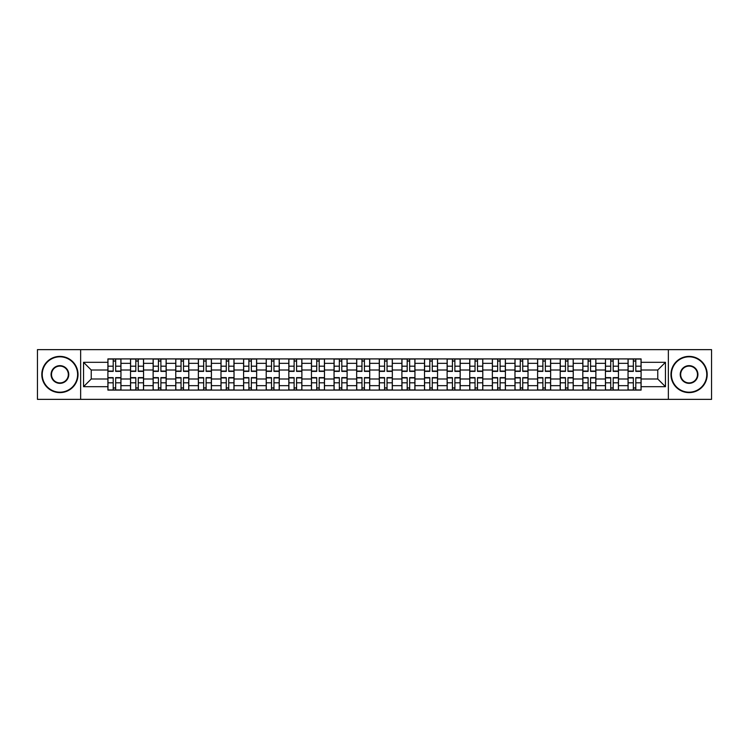 <?xml version="1.0" encoding="UTF-8"?>
<svg xmlns="http://www.w3.org/2000/svg" width="749" height="749" viewBox="0 0 749 749"><rect width="100%" height="100%" fill="white"/><g stroke="black" fill="none" stroke-linecap="round" stroke-linejoin="round"><path stroke-width="1.12" d="M668.351 399.357L711.55 399.357L711.55 349.643L37.45 349.643L37.45 399.357L668.351 399.357L668.351 349.643M130.523 390.089L130.523 363.34L120.954 363.34L120.954 390.089M120.954 363.34L120.954 358.911M130.523 363.34L130.523 358.911M143.565 358.911L143.565 390.089M153.133 390.089L153.133 358.911M166.184 358.911L166.184 390.089M175.753 390.089L175.753 358.911M188.795 358.911L188.795 390.089M198.363 390.089L198.363 358.911M211.415 358.911L211.415 390.089M220.983 390.089L220.983 358.911M234.025 358.911L234.025 390.089M243.594 390.089L243.594 358.911M256.645 358.911L256.645 390.089M266.213 390.089L266.213 358.911M279.255 358.911L279.255 390.089M288.824 390.089L288.824 358.911M301.875 358.911L301.875 390.089M311.444 390.089L311.444 358.911M324.486 358.911L324.486 390.089M334.054 390.089L334.054 358.911M347.105 358.911L347.105 390.089M356.664 390.089L356.664 358.911M369.716 358.911L369.716 390.089M379.284 390.089L379.284 358.911M392.336 358.911L392.336 390.089M401.895 390.089L401.895 358.911M414.946 358.911L414.946 390.089M424.514 390.089L424.514 358.911M437.556 358.911L437.556 390.089M447.125 390.089L447.125 358.911M460.176 358.911L460.176 390.089M469.745 390.089L469.745 358.911M482.787 358.911L482.787 390.089M492.355 390.089L492.355 358.911M505.406 358.911L505.406 390.089M514.975 390.089L514.975 358.911M528.017 358.911L528.017 390.089M537.585 390.089L537.585 358.911M550.637 358.911L550.637 390.089M560.205 390.089L560.205 358.911M573.247 358.911L573.247 390.089M582.816 390.089L582.816 358.911M595.867 358.911L595.867 390.089M605.435 390.089L605.435 358.911M618.477 358.911L618.477 390.089M628.046 390.089L628.046 358.911M628.046 378.994L618.477 378.994M605.435 378.994L595.867 378.994M582.816 378.994L573.247 378.994M560.205 378.994L550.637 378.994M537.585 378.994L528.017 378.994M514.975 378.994L505.406 378.994M492.355 378.994L482.787 378.994M469.745 378.994L460.176 378.994M447.125 378.994L437.556 378.994M424.514 378.994L414.946 378.994M401.895 378.994L392.336 378.994M379.284 378.994L369.716 378.994M356.664 378.994L347.105 378.994M334.054 378.994L324.486 378.994M311.444 378.994L301.875 378.994M288.824 378.994L279.255 378.994M266.213 378.994L256.645 378.994M243.594 378.994L234.025 378.994M220.983 378.994L211.415 378.994M198.363 378.994L188.795 378.994M175.753 378.994L166.184 378.994M153.133 378.994L143.565 378.994M130.523 378.994L120.954 378.994M628.046 370.006L618.477 370.006M605.435 370.006L595.867 370.006M582.816 370.006L573.247 370.006M560.205 370.006L550.637 370.006M537.585 370.006L528.017 370.006M514.975 370.006L505.406 370.006M492.355 370.006L482.787 370.006M469.745 370.006L460.176 370.006M447.125 370.006L437.556 370.006M424.514 370.006L414.946 370.006M401.895 370.006L392.336 370.006M379.284 370.006L369.716 370.006M356.664 370.006L347.105 370.006M334.054 370.006L324.486 370.006M311.444 370.006L301.875 370.006M288.824 370.006L279.255 370.006M266.213 370.006L256.645 370.006M243.594 370.006L234.025 370.006M220.983 370.006L211.415 370.006M198.363 370.006L188.795 370.006M175.753 370.006L166.184 370.006M153.133 370.006L143.565 370.006M130.523 370.006L120.954 370.006M91.238 378.994L107.903 378.994L107.903 370.006L91.238 370.006L91.238 378.994L83.551 386.681L83.551 362.319L107.903 362.319L107.903 370.006M641.097 370.006L641.097 378.994L657.762 378.994L657.762 370.006L641.097 370.006L641.097 358.911L107.903 358.911L107.903 362.319M641.097 362.319L665.449 362.319L665.449 386.681L641.097 386.681L641.097 378.994M107.903 378.994L107.903 390.089L641.097 390.089L641.097 386.681M107.903 386.681L83.551 386.681M80.649 399.357L80.649 349.643M115.664 387.907L113.193 387.907M113.193 361.093L115.664 361.093M138.275 387.907L135.812 387.907M135.812 361.093L138.275 361.093M160.895 387.907L158.423 387.907M158.423 361.093L160.895 361.093M183.505 387.907L181.043 387.907M181.043 361.093L183.505 361.093M206.115 387.907L203.653 387.907M203.653 361.093L206.115 361.093M228.735 387.907L226.273 387.907M226.273 361.093L228.735 361.093M251.346 387.907L248.883 387.907M248.883 361.093L251.346 361.093M273.965 387.907L271.503 387.907M271.503 361.093L273.965 361.093M296.576 387.907L294.114 387.907M294.114 361.093L296.576 361.093M319.196 387.907L316.733 387.907M316.733 361.093L319.196 361.093M341.806 387.907L339.344 387.907M339.344 361.093L341.806 361.093M364.426 387.907L361.964 387.907M361.964 361.093L364.426 361.093M387.036 387.907L384.574 387.907M384.574 361.093L387.036 361.093M409.656 387.907L407.194 387.907M407.194 361.093L409.656 361.093M432.267 387.907L429.804 387.907M429.804 361.093L432.267 361.093M454.886 387.907L452.424 387.907M452.424 361.093L454.886 361.093M477.497 387.907L475.035 387.907M475.035 361.093L477.497 361.093M500.117 387.907L497.654 387.907M497.654 361.093L500.117 361.093M522.727 387.907L520.265 387.907M520.265 361.093L522.727 361.093M545.347 387.907L542.885 387.907M542.885 361.093L545.347 361.093M567.957 387.907L565.495 387.907M565.495 361.093L567.957 361.093M590.577 387.907L588.105 387.907M588.105 361.093L590.577 361.093M613.188 387.907L610.725 387.907M610.725 361.093L613.188 361.093M635.807 387.907L633.336 387.907M633.336 361.093L635.807 361.093M83.551 362.319L91.238 370.006M657.762 378.994L665.449 386.681M657.762 370.006L665.449 362.319M115.664 371.382L115.664 359.061L120.879 359.061L120.879 371.382L115.664 371.382M113.193 360.943L115.664 360.943M113.193 359.061L107.978 359.061L107.978 371.382L113.193 371.382L113.193 359.061L115.664 359.061M113.193 377.618L113.193 389.939L107.978 389.939L107.978 377.618L113.193 377.618M115.664 388.057L113.193 388.057M115.664 389.939L120.879 389.939L120.879 377.618L115.664 377.618L115.664 389.939L113.193 389.939M138.275 371.382L138.275 359.061L143.49 359.061L143.49 371.382L138.275 371.382M135.812 360.943L138.275 360.943M135.812 359.061L130.588 359.061L130.588 371.382L135.812 371.382L135.812 359.061L138.275 359.061M160.895 371.382L160.895 359.061L166.109 359.061L166.109 371.382L160.895 371.382M158.423 360.943L160.895 360.943M158.423 359.061L153.208 359.061L153.208 371.382L158.423 371.382L158.423 359.061L160.895 359.061M135.812 377.618L135.812 389.939L130.588 389.939L130.588 377.618L135.812 377.618M138.275 388.057L135.812 388.057M138.275 389.939L143.49 389.939L143.49 377.618L138.275 377.618L138.275 389.939L135.812 389.939M158.423 377.618L158.423 389.939L153.208 389.939L153.208 377.618L158.423 377.618M160.895 388.057L158.423 388.057M160.895 389.939L166.109 389.939L166.109 377.618L160.895 377.618L160.895 389.939L158.423 389.939M59.92 392.186A17.686 17.686 0 0 0 77.606 374.5A17.686 17.686 0 0 0 59.92 356.814A17.686 17.686 0 0 0 42.234 374.5A17.686 17.686 0 0 0 59.92 392.186M59.92 356.384A18.116 18.116 0 0 1 78.036 374.5A18.116 18.116 0 0 1 59.92 392.616A18.116 18.116 0 0 1 41.804 374.5A18.116 18.116 0 0 1 59.92 356.384M59.92 383.348A8.848 8.848 0 0 1 51.072 374.5A8.848 8.848 0 0 1 59.92 365.652A8.848 8.848 0 0 1 68.768 374.5A8.848 8.848 0 0 1 59.92 383.348M59.92 366.092A8.408 8.408 0 0 0 51.512 374.5A8.408 8.408 0 0 0 59.92 382.908A8.408 8.408 0 0 0 68.328 374.5A8.408 8.408 0 0 0 59.92 366.092M689.08 392.186A17.686 17.686 0 0 0 706.766 374.5A17.686 17.686 0 0 0 689.08 356.814A17.686 17.686 0 0 0 671.394 374.5A17.686 17.686 0 0 0 689.08 392.186M689.08 356.384A18.116 18.116 0 0 1 707.196 374.5A18.116 18.116 0 0 1 689.08 392.616A18.116 18.116 0 0 1 670.964 374.5A18.116 18.116 0 0 1 689.08 356.384M689.08 383.348A8.848 8.848 0 0 1 680.232 374.5A8.848 8.848 0 0 1 689.08 365.652A8.848 8.848 0 0 1 697.928 374.5A8.848 8.848 0 0 1 689.08 383.348M689.08 366.092A8.408 8.408 0 0 0 680.672 374.5A8.408 8.408 0 0 0 689.08 382.908A8.408 8.408 0 0 0 697.488 374.5A8.408 8.408 0 0 0 689.08 366.092M183.505 371.382L183.505 359.061L188.72 359.061L188.72 371.382L183.505 371.382M181.043 360.943L183.505 360.943M181.043 359.061L175.818 359.061L175.818 371.382L181.043 371.382L181.043 359.061L183.505 359.061M206.115 371.382L206.115 359.061L211.34 359.061L211.34 371.382L206.115 371.382M203.653 360.943L206.115 360.943M203.653 359.061L198.438 359.061L198.438 371.382L203.653 371.382L203.653 359.061L206.115 359.061M228.735 371.382L228.735 359.061L233.95 359.061L233.95 371.382L228.735 371.382M226.273 360.943L228.735 360.943M226.273 359.061L221.049 359.061L221.049 371.382L226.273 371.382L226.273 359.061L228.735 359.061M181.043 377.618L181.043 389.939L175.818 389.939L175.818 377.618L181.043 377.618M183.505 388.057L181.043 388.057M183.505 389.939L188.72 389.939L188.72 377.618L183.505 377.618L183.505 389.939L181.043 389.939M203.653 377.618L203.653 389.939L198.438 389.939L198.438 377.618L203.653 377.618M206.115 388.057L203.653 388.057M206.115 389.939L211.34 389.939L211.34 377.618L206.115 377.618L206.115 389.939L203.653 389.939M226.273 377.618L226.273 389.939L221.049 389.939L221.049 377.618L226.273 377.618M228.735 388.057L226.273 388.057M228.735 389.939L233.95 389.939L233.95 377.618L228.735 377.618L228.735 389.939L226.273 389.939M251.346 371.382L251.346 359.061L256.57 359.061L256.57 371.382L251.346 371.382M248.883 360.943L251.346 360.943M248.883 359.061L243.668 359.061L243.668 371.382L248.883 371.382L248.883 359.061L251.346 359.061M248.883 377.618L248.883 389.939L243.668 389.939L243.668 377.618L248.883 377.618M251.346 388.057L248.883 388.057M251.346 389.939L256.57 389.939L256.57 377.618L251.346 377.618L251.346 389.939L248.883 389.939M273.965 371.382L273.965 359.061L279.18 359.061L279.18 371.382L273.965 371.382M271.503 360.943L273.965 360.943M271.503 359.061L266.279 359.061L266.279 371.382L271.503 371.382L271.503 359.061L273.965 359.061M271.503 377.618L271.503 389.939L266.279 389.939L266.279 377.618L271.503 377.618M273.965 388.057L271.503 388.057M273.965 389.939L279.18 389.939L279.18 377.618L273.965 377.618L273.965 389.939L271.503 389.939M296.576 371.382L296.576 359.061L301.8 359.061L301.8 371.382L296.576 371.382M294.114 360.943L296.576 360.943M294.114 359.061L288.899 359.061L288.899 371.382L294.114 371.382L294.114 359.061L296.576 359.061M294.114 377.618L294.114 389.939L288.899 389.939L288.899 377.618L294.114 377.618M296.576 388.057L294.114 388.057M296.576 389.939L301.8 389.939L301.8 377.618L296.576 377.618L296.576 389.939L294.114 389.939M319.196 371.382L319.196 359.061L324.411 359.061L324.411 371.382L319.196 371.382M316.733 360.943L319.196 360.943M316.733 359.061L311.509 359.061L311.509 371.382L316.733 371.382L316.733 359.061L319.196 359.061M316.733 377.618L316.733 389.939L311.509 389.939L311.509 377.618L316.733 377.618M319.196 388.057L316.733 388.057M319.196 389.939L324.411 389.939L324.411 377.618L319.196 377.618L319.196 389.939L316.733 389.939M341.806 371.382L341.806 359.061L347.03 359.061L347.03 371.382L341.806 371.382M339.344 360.943L341.806 360.943M339.344 359.061L334.129 359.061L334.129 371.382L339.344 371.382L339.344 359.061L341.806 359.061M364.426 371.382L364.426 359.061L369.641 359.061L369.641 371.382L364.426 371.382M361.964 360.943L364.426 360.943M361.964 359.061L356.739 359.061L356.739 371.382L361.964 371.382L361.964 359.061L364.426 359.061M387.036 371.382L387.036 359.061L392.261 359.061L392.261 371.382L387.036 371.382M384.574 360.943L387.036 360.943M384.574 359.061L379.359 359.061L379.359 371.382L384.574 371.382L384.574 359.061L387.036 359.061M409.656 371.382L409.656 359.061L414.871 359.061L414.871 371.382L409.656 371.382M407.194 360.943L409.656 360.943M407.194 359.061L401.97 359.061L401.97 371.382L407.194 371.382L407.194 359.061L409.656 359.061M432.267 371.382L432.267 359.061L437.491 359.061L437.491 371.382L432.267 371.382M429.804 360.943L432.267 360.943M429.804 359.061L424.589 359.061L424.589 371.382L429.804 371.382L429.804 359.061L432.267 359.061M454.886 371.382L454.886 359.061L460.101 359.061L460.101 371.382L454.886 371.382M452.424 360.943L454.886 360.943M452.424 359.061L447.2 359.061L447.2 371.382L452.424 371.382L452.424 359.061L454.886 359.061M339.344 377.618L339.344 389.939L334.129 389.939L334.129 377.618L339.344 377.618M341.806 388.057L339.344 388.057M341.806 389.939L347.03 389.939L347.03 377.618L341.806 377.618L341.806 389.939L339.344 389.939M361.964 377.618L361.964 389.939L356.739 389.939L356.739 377.618L361.964 377.618M364.426 388.057L361.964 388.057M364.426 389.939L369.641 389.939L369.641 377.618L364.426 377.618L364.426 389.939L361.964 389.939M384.574 377.618L384.574 389.939L379.359 389.939L379.359 377.618L384.574 377.618M387.036 388.057L384.574 388.057M387.036 389.939L392.261 389.939L392.261 377.618L387.036 377.618L387.036 389.939L384.574 389.939M407.194 377.618L407.194 389.939L401.97 389.939L401.97 377.618L407.194 377.618M409.656 388.057L407.194 388.057M409.656 389.939L414.871 389.939L414.871 377.618L409.656 377.618L409.656 389.939L407.194 389.939M429.804 377.618L429.804 389.939L424.589 389.939L424.589 377.618L429.804 377.618M432.267 388.057L429.804 388.057M432.267 389.939L437.491 389.939L437.491 377.618L432.267 377.618L432.267 389.939L429.804 389.939M452.424 377.618L452.424 389.939L447.2 389.939L447.2 377.618L452.424 377.618M454.886 388.057L452.424 388.057M454.886 389.939L460.101 389.939L460.101 377.618L454.886 377.618L454.886 389.939L452.424 389.939M477.497 371.382L477.497 359.061L482.721 359.061L482.721 371.382L477.497 371.382M475.035 360.943L477.497 360.943M475.035 359.061L469.82 359.061L469.82 371.382L475.035 371.382L475.035 359.061L477.497 359.061M475.035 377.618L475.035 389.939L469.82 389.939L469.82 377.618L475.035 377.618M477.497 388.057L475.035 388.057M477.497 389.939L482.721 389.939L482.721 377.618L477.497 377.618L477.497 389.939L475.035 389.939M500.117 371.382L500.117 359.061L505.332 359.061L505.332 371.382L500.117 371.382M497.654 360.943L500.117 360.943M497.654 359.061L492.43 359.061L492.43 371.382L497.654 371.382L497.654 359.061L500.117 359.061M497.654 377.618L497.654 389.939L492.43 389.939L492.43 377.618L497.654 377.618M500.117 388.057L497.654 388.057M500.117 389.939L505.332 389.939L505.332 377.618L500.117 377.618L500.117 389.939L497.654 389.939M522.727 371.382L522.727 359.061L527.951 359.061L527.951 371.382L522.727 371.382M520.265 360.943L522.727 360.943M520.265 359.061L515.05 359.061L515.05 371.382L520.265 371.382L520.265 359.061L522.727 359.061M520.265 377.618L520.265 389.939L515.05 389.939L515.05 377.618L520.265 377.618M522.727 388.057L520.265 388.057M522.727 389.939L527.951 389.939L527.951 377.618L522.727 377.618L522.727 389.939L520.265 389.939M545.347 371.382L545.347 359.061L550.562 359.061L550.562 371.382L545.347 371.382M542.885 360.943L545.347 360.943M542.885 359.061L537.66 359.061L537.66 371.382L542.885 371.382L542.885 359.061L545.347 359.061M542.885 377.618L542.885 389.939L537.66 389.939L537.66 377.618L542.885 377.618M545.347 388.057L542.885 388.057M545.347 389.939L550.562 389.939L550.562 377.618L545.347 377.618L545.347 389.939L542.885 389.939M567.957 371.382L567.957 359.061L573.182 359.061L573.182 371.382L567.957 371.382M565.495 360.943L567.957 360.943M565.495 359.061L560.28 359.061L560.28 371.382L565.495 371.382L565.495 359.061L567.957 359.061M565.495 377.618L565.495 389.939L560.28 389.939L560.28 377.618L565.495 377.618M567.957 388.057L565.495 388.057M567.957 389.939L573.182 389.939L573.182 377.618L567.957 377.618L567.957 389.939L565.495 389.939M590.577 371.382L590.577 359.061L595.792 359.061L595.792 371.382L590.577 371.382M588.105 360.943L590.577 360.943M588.105 359.061L582.891 359.061L582.891 371.382L588.105 371.382L588.105 359.061L590.577 359.061M588.105 377.618L588.105 389.939L582.891 389.939L582.891 377.618L588.105 377.618M590.577 388.057L588.105 388.057M590.577 389.939L595.792 389.939L595.792 377.618L590.577 377.618L590.577 389.939L588.105 389.939M613.188 371.382L613.188 359.061L618.412 359.061L618.412 371.382L613.188 371.382M610.725 360.943L613.188 360.943M610.725 359.061L605.51 359.061L605.51 371.382L610.725 371.382L610.725 359.061L613.188 359.061M610.725 377.618L610.725 389.939L605.51 389.939L605.51 377.618L610.725 377.618M613.188 388.057L610.725 388.057M613.188 389.939L618.412 389.939L618.412 377.618L613.188 377.618L613.188 389.939L610.725 389.939M635.807 371.382L635.807 359.061L641.022 359.061L641.022 371.382L635.807 371.382M633.336 360.943L635.807 360.943M633.336 359.061L628.121 359.061L628.121 371.382L633.336 371.382L633.336 359.061L635.807 359.061M633.336 377.618L633.336 389.939L628.121 389.939L628.121 377.618L633.336 377.618M635.807 388.057L633.336 388.057M635.807 389.939L641.022 389.939L641.022 377.618L635.807 377.618L635.807 389.939L633.336 389.939M605.435 363.34L595.867 363.34M582.816 363.34L573.247 363.34M560.205 363.34L550.637 363.34M537.585 363.34L528.017 363.34M514.975 363.34L505.406 363.34M492.355 363.34L482.787 363.34M469.745 363.34L460.176 363.34M447.125 363.34L437.556 363.34M424.514 363.34L414.946 363.34M401.895 363.34L392.336 363.34M379.284 363.34L369.716 363.34M356.664 363.34L347.105 363.34M334.054 363.34L324.486 363.34M311.444 363.34L301.875 363.34M288.824 363.34L279.255 363.34M266.213 363.34L256.645 363.34M243.594 363.34L234.025 363.34M220.983 363.34L211.415 363.34M198.363 363.34L188.795 363.34M175.753 363.34L166.184 363.34M153.133 363.34L143.565 363.34M628.046 363.34L618.477 363.34M605.435 385.66L595.867 385.66M582.816 385.66L573.247 385.66M560.205 385.66L550.637 385.66M537.585 385.66L528.017 385.66M514.975 385.66L505.406 385.66M492.355 385.66L482.787 385.66M469.745 385.66L460.176 385.66M447.125 385.66L437.556 385.66M424.514 385.66L414.946 385.66M401.895 385.66L392.336 385.66M379.284 385.66L369.716 385.66M356.664 385.66L347.105 385.66M334.054 385.66L324.486 385.66M311.444 385.66L301.875 385.66M288.824 385.66L279.255 385.66M266.213 385.66L256.645 385.66M243.594 385.66L234.025 385.66M220.983 385.66L211.415 385.66M198.363 385.66L188.795 385.66M175.753 385.66L166.184 385.66M153.133 385.66L143.565 385.66M130.523 385.66L120.954 385.66M628.046 385.66L618.477 385.66M115.664 371.073L120.879 371.073M115.664 366.186L120.879 366.186M107.978 371.073L113.193 371.073M107.978 366.186L113.193 366.186M113.193 377.927L107.978 377.927M113.193 382.814L107.978 382.814M120.879 377.927L115.664 377.927M120.879 382.814L115.664 382.814M138.275 371.073L143.49 371.073M138.275 366.186L143.49 366.186M130.588 371.073L135.812 371.073M130.588 366.186L135.812 366.186M160.895 371.073L166.109 371.073M160.895 366.186L166.109 366.186M153.208 371.073L158.423 371.073M153.208 366.186L158.423 366.186M135.812 377.927L130.588 377.927M135.812 382.814L130.588 382.814M143.49 377.927L138.275 377.927M143.49 382.814L138.275 382.814M158.423 377.927L153.208 377.927M158.423 382.814L153.208 382.814M166.109 377.927L160.895 377.927M166.109 382.814L160.895 382.814M183.505 371.073L188.72 371.073M183.505 366.186L188.72 366.186M175.818 371.073L181.043 371.073M175.818 366.186L181.043 366.186M206.115 371.073L211.34 371.073M206.115 366.186L211.34 366.186M198.438 371.073L203.653 371.073M198.438 366.186L203.653 366.186M228.735 371.073L233.95 371.073M228.735 366.186L233.95 366.186M221.049 371.073L226.273 371.073M221.049 366.186L226.273 366.186M181.043 377.927L175.818 377.927M181.043 382.814L175.818 382.814M188.72 377.927L183.505 377.927M188.72 382.814L183.505 382.814M203.653 377.927L198.438 377.927M203.653 382.814L198.438 382.814M211.34 377.927L206.115 377.927M211.34 382.814L206.115 382.814M226.273 377.927L221.049 377.927M226.273 382.814L221.049 382.814M233.95 377.927L228.735 377.927M233.95 382.814L228.735 382.814M251.346 371.073L256.57 371.073M251.346 366.186L256.57 366.186M243.668 371.073L248.883 371.073M243.668 366.186L248.883 366.186M248.883 377.927L243.668 377.927M248.883 382.814L243.668 382.814M256.57 377.927L251.346 377.927M256.57 382.814L251.346 382.814M273.965 371.073L279.18 371.073M273.965 366.186L279.18 366.186M266.279 371.073L271.503 371.073M266.279 366.186L271.503 366.186M271.503 377.927L266.279 377.927M271.503 382.814L266.279 382.814M279.18 377.927L273.965 377.927M279.18 382.814L273.965 382.814M296.576 371.073L301.8 371.073M296.576 366.186L301.8 366.186M288.899 371.073L294.114 371.073M288.899 366.186L294.114 366.186M294.114 377.927L288.899 377.927M294.114 382.814L288.899 382.814M301.8 377.927L296.576 377.927M301.8 382.814L296.576 382.814M319.196 371.073L324.411 371.073M319.196 366.186L324.411 366.186M311.509 371.073L316.733 371.073M311.509 366.186L316.733 366.186M316.733 377.927L311.509 377.927M316.733 382.814L311.509 382.814M324.411 377.927L319.196 377.927M324.411 382.814L319.196 382.814M341.806 371.073L347.03 371.073M341.806 366.186L347.03 366.186M334.129 371.073L339.344 371.073M334.129 366.186L339.344 366.186M364.426 371.073L369.641 371.073M364.426 366.186L369.641 366.186M356.739 371.073L361.964 371.073M356.739 366.186L361.964 366.186M387.036 371.073L392.261 371.073M387.036 366.186L392.261 366.186M379.359 371.073L384.574 371.073M379.359 366.186L384.574 366.186M409.656 371.073L414.871 371.073M409.656 366.186L414.871 366.186M401.97 371.073L407.194 371.073M401.97 366.186L407.194 366.186M432.267 371.073L437.491 371.073M432.267 366.186L437.491 366.186M424.589 371.073L429.804 371.073M424.589 366.186L429.804 366.186M454.886 371.073L460.101 371.073M454.886 366.186L460.101 366.186M447.2 371.073L452.424 371.073M447.2 366.186L452.424 366.186M339.344 377.927L334.129 377.927M339.344 382.814L334.129 382.814M347.03 377.927L341.806 377.927M347.03 382.814L341.806 382.814M361.964 377.927L356.739 377.927M361.964 382.814L356.739 382.814M369.641 377.927L364.426 377.927M369.641 382.814L364.426 382.814M384.574 377.927L379.359 377.927M384.574 382.814L379.359 382.814M392.261 377.927L387.036 377.927M392.261 382.814L387.036 382.814M407.194 377.927L401.97 377.927M407.194 382.814L401.97 382.814M414.871 377.927L409.656 377.927M414.871 382.814L409.656 382.814M429.804 377.927L424.589 377.927M429.804 382.814L424.589 382.814M437.491 377.927L432.267 377.927M437.491 382.814L432.267 382.814M452.424 377.927L447.2 377.927M452.424 382.814L447.2 382.814M460.101 377.927L454.886 377.927M460.101 382.814L454.886 382.814M477.497 371.073L482.721 371.073M477.497 366.186L482.721 366.186M469.82 371.073L475.035 371.073M469.82 366.186L475.035 366.186M475.035 377.927L469.82 377.927M475.035 382.814L469.82 382.814M482.721 377.927L477.497 377.927M482.721 382.814L477.497 382.814M500.117 371.073L505.332 371.073M500.117 366.186L505.332 366.186M492.43 371.073L497.654 371.073M492.43 366.186L497.654 366.186M497.654 377.927L492.43 377.927M497.654 382.814L492.43 382.814M505.332 377.927L500.117 377.927M505.332 382.814L500.117 382.814M522.727 371.073L527.951 371.073M522.727 366.186L527.951 366.186M515.05 371.073L520.265 371.073M515.05 366.186L520.265 366.186M520.265 377.927L515.05 377.927M520.265 382.814L515.05 382.814M527.951 377.927L522.727 377.927M527.951 382.814L522.727 382.814M545.347 371.073L550.562 371.073M545.347 366.186L550.562 366.186M537.66 371.073L542.885 371.073M537.66 366.186L542.885 366.186M542.885 377.927L537.66 377.927M542.885 382.814L537.66 382.814M550.562 377.927L545.347 377.927M550.562 382.814L545.347 382.814M567.957 371.073L573.182 371.073M567.957 366.186L573.182 366.186M560.28 371.073L565.495 371.073M560.28 366.186L565.495 366.186M565.495 377.927L560.28 377.927M565.495 382.814L560.28 382.814M573.182 377.927L567.957 377.927M573.182 382.814L567.957 382.814M590.577 371.073L595.792 371.073M590.577 366.186L595.792 366.186M582.891 371.073L588.105 371.073M582.891 366.186L588.105 366.186M588.105 377.927L582.891 377.927M588.105 382.814L582.891 382.814M595.792 377.927L590.577 377.927M595.792 382.814L590.577 382.814M613.188 371.073L618.412 371.073M613.188 366.186L618.412 366.186M605.51 371.073L610.725 371.073M605.51 366.186L610.725 366.186M610.725 377.927L605.51 377.927M610.725 382.814L605.51 382.814M618.412 377.927L613.188 377.927M618.412 382.814L613.188 382.814M635.807 371.073L641.022 371.073M635.807 366.186L641.022 366.186M628.121 371.073L633.336 371.073M628.121 366.186L633.336 366.186M633.336 377.927L628.121 377.927M633.336 382.814L628.121 382.814M641.022 377.927L635.807 377.927M641.022 382.814L635.807 382.814"/></g></svg>
